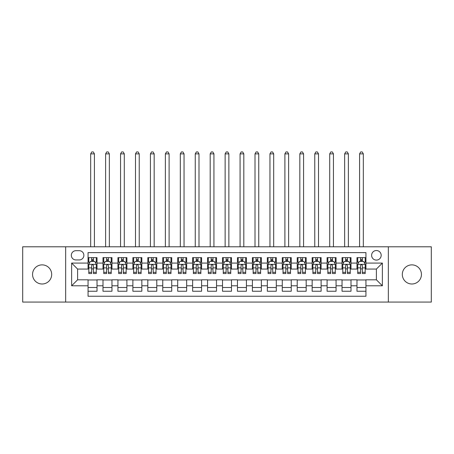 <?xml version="1.0" encoding="UTF-8"?>
<svg xmlns="http://www.w3.org/2000/svg" width="454" height="454" viewBox="0 0 454 454"><rect width="100%" height="100%" fill="white"/><g stroke="black" fill="none" stroke-linecap="round" stroke-linejoin="round"><path stroke-width="0.68" d="M411.88 264.869A9.562 9.562 0 0 0 402.318 274.432A9.562 9.562 0 0 0 411.88 283.994A9.562 9.562 0 0 0 421.443 274.432A9.562 9.562 0 0 0 411.88 264.869M42.12 264.869A9.562 9.562 0 0 0 32.557 274.432A9.562 9.562 0 0 0 42.12 283.994A9.562 9.562 0 0 0 51.682 274.432A9.562 9.562 0 0 0 42.12 264.869M376.394 250.529A4.778 4.778 0 0 0 371.616 255.313A4.778 4.778 0 0 0 376.394 260.091A4.778 4.778 0 0 0 381.178 255.313A4.778 4.778 0 0 0 376.394 250.529M388.346 302.075L431.3 302.075L431.3 246.794L388.346 246.794L388.346 302.075L65.654 302.075L65.654 246.794L22.7 246.794L22.7 302.075L65.654 302.075M365.941 257.628L356.975 257.628L356.975 263.082L350.999 263.082L350.999 269.057L356.975 269.057L356.975 263.082M350.999 263.082L350.999 257.628L342.038 257.628L342.038 263.082L336.062 263.082L336.062 269.057L342.038 269.057L342.038 263.082M336.062 263.082L336.062 257.628L327.096 257.628L327.096 263.082L321.12 263.082L321.12 269.057L327.096 269.057L327.096 263.082M321.12 263.082L321.12 257.628L312.153 257.628L312.153 263.082L306.178 263.082L306.178 269.057L312.153 269.057L312.153 263.082M306.178 263.082L306.178 257.628L297.217 257.628L297.217 263.082L291.241 263.082L291.241 269.057L297.217 269.057L297.217 263.082M291.241 263.082L291.241 257.628L282.274 257.628L282.274 263.082L276.299 263.082L276.299 269.057L282.274 269.057L282.274 263.082M276.299 263.082L276.299 257.628L267.338 257.628L267.338 263.082L261.362 263.082L261.362 269.057L267.338 269.057L267.338 263.082M261.362 263.082L261.362 257.628L252.396 257.628L252.396 263.082L246.42 263.082L246.42 269.057L252.396 269.057L252.396 263.082M246.42 263.082L246.42 257.628L237.459 257.628L237.459 263.082L231.483 263.082L231.483 269.057L237.459 269.057L237.459 263.082M231.483 263.082L231.483 257.628L222.517 257.628L222.517 263.082L216.541 263.082L216.541 269.057L222.517 269.057L222.517 263.082M216.541 263.082L216.541 257.628L207.58 257.628L207.58 263.082L201.604 263.082L201.604 269.057L207.58 269.057L207.58 263.082M201.604 263.082L201.604 257.628L192.638 257.628L192.638 263.082L186.662 263.082L186.662 269.057L192.638 269.057L192.638 263.082M186.662 263.082L186.662 257.628L177.701 257.628L177.701 263.082L171.726 263.082L171.726 269.057L177.701 269.057L177.701 263.082M171.726 263.082L171.726 257.628L162.759 257.628L162.759 263.082L156.783 263.082L156.783 269.057L162.759 269.057L162.759 263.082M156.783 263.082L156.783 257.628L147.822 257.628L147.822 263.082L141.847 263.082L141.847 269.057L147.822 269.057L147.822 263.082M141.847 263.082L141.847 257.628L132.88 257.628L132.88 263.082L126.904 263.082L126.904 269.057L132.88 269.057L132.88 263.082M126.904 263.082L126.904 257.628L117.938 257.628L117.938 263.082L111.962 263.082L111.962 269.057L117.938 269.057L117.938 263.082M111.962 263.082L111.962 257.628L103.001 257.628L103.001 269.057L97.025 269.057L97.025 257.628L88.059 257.628M88.059 291.241L97.025 291.241L97.025 279.812L103.001 279.812L103.001 291.241L111.962 291.241L111.962 279.812L117.938 279.812L117.938 285.787L111.962 285.787M117.938 285.787L117.938 291.241L126.904 291.241L126.904 279.812L132.88 279.812L132.88 285.787L126.904 285.787M132.88 285.787L132.88 291.241L141.847 291.241L141.847 279.812L147.822 279.812L147.822 285.787L141.847 285.787M147.822 285.787L147.822 291.241L156.783 291.241L156.783 279.812L162.759 279.812L162.759 285.787L156.783 285.787M162.759 285.787L162.759 291.241L171.726 291.241L171.726 279.812L177.701 279.812L177.701 285.787L171.726 285.787M177.701 285.787L177.701 291.241L186.662 291.241L186.662 279.812L192.638 279.812L192.638 285.787L186.662 285.787M192.638 285.787L192.638 291.241L201.604 291.241L201.604 279.812L207.58 279.812L207.58 285.787L201.604 285.787M207.58 285.787L207.58 291.241L216.541 291.241L216.541 279.812L222.517 279.812L222.517 285.787L216.541 285.787M222.517 285.787L222.517 291.241L231.483 291.241L231.483 279.812L237.459 279.812L237.459 285.787L231.483 285.787M237.459 285.787L237.459 291.241L246.42 291.241L246.42 279.812L252.396 279.812L252.396 285.787L246.42 285.787M252.396 285.787L252.396 291.241L261.362 291.241L261.362 279.812L267.338 279.812L267.338 285.787L261.362 285.787M267.338 285.787L267.338 291.241L276.299 291.241L276.299 279.812L282.274 279.812L282.274 285.787L276.299 285.787M282.274 285.787L282.274 291.241L291.241 291.241L291.241 279.812L297.217 279.812L297.217 285.787L291.241 285.787M297.217 285.787L297.217 291.241L306.178 291.241L306.178 279.812L312.153 279.812L312.153 285.787L306.178 285.787M312.153 285.787L312.153 291.241L321.12 291.241L321.12 279.812L327.096 279.812L327.096 285.787L321.12 285.787M327.096 285.787L327.096 291.241L336.062 291.241L336.062 279.812L342.038 279.812L342.038 285.787L336.062 285.787M342.038 285.787L342.038 291.241L350.999 291.241L350.999 279.812L356.975 279.812L356.975 285.787L350.999 285.787M75.96 259.943L79.246 259.943A4.631 4.631 0 0 0 83.877 255.313A4.631 4.631 0 0 0 79.246 250.682L75.96 250.682A4.631 4.631 0 0 0 71.329 255.313A4.631 4.631 0 0 0 75.96 259.943M388.346 246.794L65.654 246.794M365.941 263.082L365.941 252.623L88.059 252.623L88.059 269.057L77.606 269.057L77.606 279.812L88.059 279.812L88.059 296.246L365.941 296.246L365.941 279.812L376.394 279.812L376.394 269.057L365.941 269.057L365.941 263.082L382.37 263.082L382.37 285.787L365.941 285.787M88.059 285.787L71.63 285.787L71.63 263.082L88.059 263.082M356.975 285.787L356.975 291.241L365.941 291.241M88.059 261.362L88.808 261.362M91.646 261.362L93.439 261.362M96.276 261.362L97.025 261.362M88.059 268.904L88.808 268.904M91.646 268.904L93.439 268.904M96.276 268.904L97.025 268.904M88.059 279.959L97.025 279.959M88.059 287.507L97.025 287.507M103.001 268.904L103.75 268.904M106.588 268.904L108.381 268.904M111.219 268.904L111.962 268.904M103.001 261.362L103.75 261.362M106.588 261.362L108.381 261.362M111.219 261.362L111.962 261.362M103.001 279.959L111.962 279.959M103.001 287.507L111.962 287.507M117.938 279.959L126.904 279.959M117.938 287.507L126.904 287.507M117.938 261.362L118.687 261.362M121.524 261.362L123.318 261.362M126.155 261.362L126.904 261.362M117.938 268.904L118.687 268.904M121.524 268.904L123.318 268.904M126.155 268.904L126.904 268.904M132.88 279.959L141.847 279.959M132.88 287.507L141.847 287.507M132.88 261.362L133.629 261.362M136.467 261.362L138.26 261.362M141.098 261.362L141.847 261.362M132.88 268.904L133.629 268.904M136.467 268.904L138.26 268.904M141.098 268.904L141.847 268.904M147.822 279.959L156.783 279.959M147.822 287.507L156.783 287.507M147.822 261.362L148.566 261.362M151.403 261.362L153.197 261.362M156.034 261.362L156.783 261.362M147.822 268.904L148.566 268.904M151.403 268.904L153.197 268.904M156.034 268.904L156.783 268.904M162.759 279.959L171.726 279.959M162.759 287.507L171.726 287.507M162.759 261.362L163.508 261.362M166.346 261.362L168.139 261.362M170.976 261.362L171.726 261.362M162.759 268.904L163.508 268.904M166.346 268.904L168.139 268.904M170.976 268.904L171.726 268.904M177.701 279.959L186.662 279.959M177.701 287.507L186.662 287.507M177.701 261.362L178.445 261.362M181.282 261.362L183.076 261.362M185.919 261.362L186.662 261.362M177.701 268.904L178.445 268.904M181.282 268.904L183.076 268.904M185.919 268.904L186.662 268.904M192.638 279.959L201.604 279.959M192.638 287.507L201.604 287.507M192.638 261.362L193.387 261.362M196.224 261.362L198.018 261.362M200.855 261.362L201.604 261.362M192.638 268.904L193.387 268.904M196.224 268.904L198.018 268.904M200.855 268.904L201.604 268.904M207.58 279.959L216.541 279.959M207.58 287.507L216.541 287.507M207.58 261.362L208.324 261.362M211.167 261.362L212.954 261.362M215.798 261.362L216.541 261.362M207.58 268.904L208.324 268.904M211.167 268.904L212.954 268.904M215.798 268.904L216.541 268.904M222.517 279.959L231.483 279.959M222.517 287.507L231.483 287.507M222.517 261.362L223.266 261.362M226.103 261.362L227.897 261.362M230.734 261.362L231.483 261.362M222.517 268.904L223.266 268.904M226.103 268.904L227.897 268.904M230.734 268.904L231.483 268.904M237.459 279.959L246.42 279.959M237.459 287.507L246.42 287.507M237.459 261.362L238.202 261.362M241.046 261.362L242.833 261.362M245.676 261.362L246.42 261.362M237.459 268.904L238.202 268.904M241.046 268.904L242.833 268.904M245.676 268.904L246.42 268.904M252.396 279.959L261.362 279.959M252.396 287.507L261.362 287.507M252.396 261.362L253.145 261.362M255.982 261.362L257.776 261.362M260.613 261.362L261.362 261.362M252.396 268.904L253.145 268.904M255.982 268.904L257.776 268.904M260.613 268.904L261.362 268.904M267.338 279.959L276.299 279.959M267.338 287.507L276.299 287.507M267.338 261.362L268.081 261.362M270.924 261.362L272.718 261.362M275.555 261.362L276.299 261.362M267.338 268.904L268.081 268.904M270.924 268.904L272.718 268.904M275.555 268.904L276.299 268.904M282.274 279.959L291.241 279.959M282.274 287.507L291.241 287.507M282.274 261.362L283.024 261.362M285.861 261.362L287.654 261.362M290.492 261.362L291.241 261.362M282.274 268.904L283.024 268.904M285.861 268.904L287.654 268.904M290.492 268.904L291.241 268.904M297.217 279.959L306.178 279.959M297.217 287.507L306.178 287.507M297.217 261.362L297.966 261.362M300.803 261.362L302.597 261.362M305.434 261.362L306.178 261.362M297.217 268.904L297.966 268.904M300.803 268.904L302.597 268.904M305.434 268.904L306.178 268.904M312.153 279.959L321.12 279.959M312.153 287.507L321.12 287.507M312.153 261.362L312.902 261.362M315.74 261.362L317.533 261.362M320.371 261.362L321.12 261.362M312.153 268.904L312.902 268.904M315.74 268.904L317.533 268.904M320.371 268.904L321.12 268.904M327.096 279.959L336.062 279.959M327.096 287.507L336.062 287.507M327.096 261.362L327.845 261.362M330.682 261.362L332.476 261.362M335.313 261.362L336.062 261.362M327.096 268.904L327.845 268.904M330.682 268.904L332.476 268.904M335.313 268.904L336.062 268.904M342.038 279.959L350.999 279.959M342.038 287.507L350.999 287.507M342.038 261.362L342.781 261.362M345.619 261.362L347.412 261.362M350.25 261.362L350.999 261.362M342.038 268.904L342.781 268.904M345.619 268.904L347.412 268.904M350.25 268.904L350.999 268.904M356.975 279.959L365.941 279.959M356.975 287.507L365.941 287.507M356.975 261.362L357.724 261.362M360.561 261.362L362.354 261.362M365.192 261.362L365.941 261.362M356.975 268.904L357.724 268.904M360.561 268.904L362.354 268.904M365.192 268.904L365.941 268.904M77.606 269.057L71.63 263.082M77.606 279.812L71.63 285.787M382.37 263.082L376.394 269.057M382.37 285.787L376.394 279.812M93.439 257.628L93.439 261.436L93.439 259.569L91.646 259.569M96.276 272.321L93.439 272.321L93.439 273.535L96.276 273.535L96.276 264.427L94.784 261.436L90.301 261.436L88.808 264.427L88.808 273.535L91.646 273.535L91.646 272.321L88.808 272.321M89.892 262.259L88.808 262.259L88.808 257.628M88.808 262.287L88.808 259.569M96.276 262.287L96.276 259.569M95.192 262.259L96.276 262.259L96.276 257.628M91.646 261.436L91.646 257.628M93.439 272.321L93.439 265.545C92.843 264.393 92.247 264.393 91.646 265.545L91.646 270.584M88.808 267.888L91.646 267.888L91.646 272.321M94.409 246.794L94.409 153.872L90.675 153.872L90.675 246.794M90.675 153.872L91.799 151.925L93.291 151.925L94.409 153.872M108.381 257.628L108.381 261.436L108.381 259.569L106.588 259.569M111.219 272.321L108.381 272.321L108.381 273.535L111.219 273.535L111.219 264.427L109.726 261.436L105.243 261.436L103.75 264.427L103.75 273.535L106.588 273.535L106.588 272.321L103.75 272.321M104.829 262.259L103.75 262.259L103.75 257.628M103.75 262.287L103.75 259.569M111.219 262.287L111.219 259.569M110.135 262.259L111.219 262.259L111.219 257.628M106.588 261.436L106.588 257.628M108.381 272.321L108.381 265.545C107.78 264.393 107.184 264.393 106.588 265.545L106.588 270.584M103.75 267.888L106.588 267.888L106.588 272.321M109.352 246.794L109.352 153.872L105.617 153.872L105.617 246.794M105.617 153.872L106.735 151.925L108.228 151.925L109.352 153.872M123.318 257.628L123.318 261.436L123.318 259.569L121.524 259.569M126.155 272.321L123.318 272.321L123.318 273.535L126.155 273.535L126.155 264.427L124.663 261.436L120.179 261.436L118.687 264.427L118.687 273.535L121.524 273.535L121.524 272.321L118.687 272.321M119.771 262.259L118.687 262.259L118.687 257.628M118.687 262.287L118.687 259.569M126.155 262.287L126.155 259.569M125.077 262.259L126.155 262.259L126.155 257.628M121.524 261.436L121.524 257.628M123.318 272.321L123.318 265.545C122.722 264.393 122.126 264.393 121.524 265.545L121.524 270.584M118.687 267.888L121.524 267.888L121.524 272.321M124.288 246.794L124.288 153.872L120.554 153.872L120.554 246.794M120.554 153.872L121.678 151.925L123.17 151.925L124.288 153.872M138.26 257.628L138.26 261.436L138.26 259.569L136.467 259.569M141.098 272.321L138.26 272.321L138.26 273.535L141.098 273.535L141.098 264.427L139.605 261.436L135.122 261.436L133.629 264.427L133.629 273.535L136.467 273.535L136.467 272.321L133.629 272.321M134.707 262.259L133.629 262.259L133.629 257.628M133.629 262.287L133.629 259.569M141.098 262.287L141.098 259.569M140.014 262.259L141.098 262.259L141.098 257.628M136.467 261.436L136.467 257.628M138.26 272.321L138.26 265.545C137.664 264.393 137.063 264.393 136.467 265.545L136.467 270.584M133.629 267.888L136.467 267.888L136.467 272.321M139.23 246.794L139.23 153.872L135.496 153.872L135.496 246.794M135.496 153.872L136.614 151.925L138.107 151.925L139.23 153.872M153.197 257.628L153.197 261.436L153.197 259.569L151.403 259.569M156.034 272.321L153.197 272.321L153.197 273.535L156.034 273.535L156.034 264.427L154.542 261.436L150.058 261.436L148.566 264.427L148.566 273.535L151.403 273.535L151.403 272.321L148.566 272.321M149.65 262.259L148.566 262.259L148.566 257.628M148.566 262.287L148.566 259.569M156.034 262.287L156.034 259.569M154.956 262.259L156.034 262.259L156.034 257.628M151.403 261.436L151.403 257.628M153.197 272.321L153.197 265.545C152.601 264.393 152.005 264.393 151.403 265.545L151.403 270.584M148.566 267.888L151.403 267.888L151.403 272.321M154.167 246.794L154.167 153.872L150.433 153.872L150.433 246.794M150.433 153.872L151.557 151.925L153.049 151.925L154.167 153.872M168.139 257.628L168.139 261.436L168.139 259.569L166.346 259.569M170.976 272.321L168.139 272.321L168.139 273.535L170.976 273.535L170.976 264.427L169.484 261.436L165.001 261.436L163.508 264.427L163.508 273.535L166.346 273.535L166.346 272.321L163.508 272.321M164.592 262.259L163.508 262.259L163.508 257.628M163.508 262.287L163.508 259.569M170.976 262.287L170.976 259.569M169.892 262.259L170.976 262.259L170.976 257.628M166.346 261.436L166.346 257.628M168.139 272.321L168.139 265.545C167.543 264.393 166.941 264.393 166.346 265.545L166.346 270.584M163.508 267.888L166.346 267.888L166.346 272.321M169.109 246.794L169.109 153.872L165.375 153.872L165.375 246.794M165.375 153.872L166.493 151.925L167.986 151.925L169.109 153.872M183.076 257.628L183.076 261.436L183.076 259.569L181.282 259.569M185.919 272.321L183.076 272.321L183.076 273.535L185.919 273.535L185.919 264.427L184.42 261.436L179.937 261.436L178.445 264.427L178.445 273.535L181.282 273.535L181.282 272.321L178.445 272.321M179.529 262.259L178.445 262.259L178.445 257.628M178.445 262.287L178.445 259.569M185.919 262.287L185.919 259.569M184.835 262.259L185.919 262.259L185.919 257.628M181.282 261.436L181.282 257.628M183.076 272.321L183.076 265.545C182.48 264.393 181.884 264.393 181.282 265.545L181.282 270.584M178.445 267.888L181.282 267.888L181.282 272.321M184.046 246.794L184.046 153.872L180.312 153.872L180.312 246.794M180.312 153.872L181.435 151.925L182.928 151.925L184.046 153.872M198.018 257.628L198.018 261.436L198.018 259.569L196.224 259.569M200.855 272.321L198.018 272.321L198.018 273.535L200.855 273.535L200.855 264.427L199.363 261.436L194.879 261.436L193.387 264.427L193.387 273.535L196.224 273.535L196.224 272.321L193.387 272.321M194.471 262.259L193.387 262.259L193.387 257.628M193.387 262.287L193.387 259.569M200.855 262.287L200.855 259.569M199.771 262.259L200.855 262.259L200.855 257.628M196.224 261.436L196.224 257.628M198.018 272.321L198.018 265.545C197.422 264.393 196.82 264.393 196.224 265.545L196.224 270.584M193.387 267.888L196.224 267.888L196.224 272.321M198.988 246.794L198.988 153.872L195.254 153.872L195.254 246.794M195.254 153.872L196.372 151.925L197.87 151.925L198.988 153.872M212.954 257.628L212.954 261.436L212.954 259.569L211.167 259.569M215.798 272.321L212.954 272.321L212.954 273.535L215.798 273.535L215.798 264.427L214.299 261.436L209.822 261.436L208.324 264.427L208.324 273.535L211.167 273.535L211.167 272.321L208.324 272.321M209.407 262.259L208.324 262.259L208.324 257.628M208.324 262.287L208.324 259.569M215.798 262.287L215.798 259.569M214.714 262.259L215.798 262.259L215.798 257.628M211.167 261.436L211.167 257.628M212.954 272.321L212.954 265.545C212.358 264.393 211.763 264.393 211.167 265.545L211.167 270.584M208.324 267.888L211.167 267.888L211.167 272.321M213.93 246.794L213.93 153.872L210.191 153.872L210.191 246.794M210.191 153.872L211.314 151.925L212.807 151.925L213.93 153.872M227.897 257.628L227.897 261.436L227.897 259.569L226.103 259.569M230.734 272.321L227.897 272.321L227.897 273.535L230.734 273.535L230.734 264.427L229.242 261.436L224.758 261.436L223.266 264.427L223.266 273.535L226.103 273.535L226.103 272.321L223.266 272.321M224.35 262.259L223.266 262.259L223.266 257.628M223.266 262.287L223.266 259.569M230.734 262.287L230.734 259.569M229.65 262.259L230.734 262.259L230.734 257.628M226.103 261.436L226.103 257.628M227.897 272.321L227.897 265.545C227.301 264.393 226.699 264.393 226.103 265.545L226.103 270.584M223.266 267.888L226.103 267.888L226.103 272.321M228.867 246.794L228.867 153.872L225.133 153.872L225.133 246.794M225.133 153.872L226.251 151.925L227.749 151.925L228.867 153.872M242.833 257.628L242.833 261.436L242.833 259.569L241.046 259.569M245.676 272.321L242.833 272.321L242.833 273.535L245.676 273.535L245.676 264.427L244.178 261.436L239.701 261.436L238.202 264.427L238.202 273.535L241.046 273.535L241.046 272.321L238.202 272.321M239.286 262.259L238.202 262.259L238.202 257.628M238.202 262.287L238.202 259.569M245.676 262.287L245.676 259.569M244.593 262.259L245.676 262.259L245.676 257.628M241.046 261.436L241.046 257.628M242.833 272.321L242.833 265.545C242.237 264.393 241.642 264.393 241.046 265.545L241.046 270.584M238.202 267.888L241.046 267.888L241.046 272.321M243.809 246.794L243.809 153.872L240.07 153.872L240.07 246.794M240.07 153.872L241.193 151.925L242.686 151.925L243.809 153.872M257.776 257.628L257.776 261.436L257.776 259.569L255.982 259.569M260.613 272.321L257.776 272.321L257.776 273.535L260.613 273.535L260.613 264.427L259.12 261.436L254.637 261.436L253.145 264.427L253.145 273.535L255.982 273.535L255.982 272.321L253.145 272.321M254.229 262.259L253.145 262.259L253.145 257.628M253.145 262.287L253.145 259.569M260.613 262.287L260.613 259.569M259.529 262.259L260.613 262.259L260.613 257.628M255.982 261.436L255.982 257.628M257.776 272.321L257.776 265.545C257.18 264.393 256.584 264.393 255.982 265.545L255.982 270.584M253.145 267.888L255.982 267.888L255.982 272.321M258.746 246.794L258.746 153.872L255.012 153.872L255.012 246.794M255.012 153.872L256.13 151.925L257.628 151.925L258.746 153.872M272.718 257.628L272.718 261.436L272.718 259.569L270.924 259.569M275.555 272.321L272.718 272.321L272.718 273.535L275.555 273.535L275.555 264.427L274.063 261.436L269.58 261.436L268.081 264.427L268.081 273.535L270.924 273.535L270.924 272.321L268.081 272.321M269.165 262.259L268.081 262.259L268.081 257.628M268.081 262.287L268.081 259.569M275.555 262.287L275.555 259.569M274.471 262.259L275.555 262.259L275.555 257.628M270.924 261.436L270.924 257.628M272.718 272.321L272.718 265.545C272.116 264.393 271.52 264.393 270.924 265.545L270.924 270.584M268.081 267.888L270.924 267.888L270.924 272.321M273.688 246.794L273.688 153.872L269.954 153.872L269.954 246.794M269.954 153.872L271.072 151.925L272.565 151.925L273.688 153.872M287.654 257.628L287.654 261.436L287.654 259.569L285.861 259.569M290.492 272.321L287.654 272.321L287.654 273.535L290.492 273.535L290.492 264.427L288.999 261.436L284.516 261.436L283.024 264.427L283.024 273.535L285.861 273.535L285.861 272.321L283.024 272.321M284.108 262.259L283.024 262.259L283.024 257.628M283.024 262.287L283.024 259.569M290.492 262.287L290.492 259.569M289.408 262.259L290.492 262.259L290.492 257.628M285.861 261.436L285.861 257.628M287.654 272.321L287.654 265.545C287.059 264.393 286.463 264.393 285.861 265.545L285.861 270.584M283.024 267.888L285.861 267.888L285.861 272.321M288.625 246.794L288.625 153.872L284.891 153.872L284.891 246.794M284.891 153.872L286.014 151.925L287.507 151.925L288.625 153.872M302.597 257.628L302.597 261.436L302.597 259.569L300.803 259.569M305.434 272.321L302.597 272.321L302.597 273.535L305.434 273.535L305.434 264.427L303.942 261.436L299.458 261.436L297.966 264.427L297.966 273.535L300.803 273.535L300.803 272.321L297.966 272.321M299.044 262.259L297.966 262.259L297.966 257.628M297.966 262.287L297.966 259.569M305.434 262.287L305.434 259.569M304.35 262.259L305.434 262.259L305.434 257.628M300.803 261.436L300.803 257.628M302.597 272.321L302.597 265.545C301.995 264.393 301.399 264.393 300.803 265.545L300.803 270.584M297.966 267.888L300.803 267.888L300.803 272.321M303.567 246.794L303.567 153.872L299.833 153.872L299.833 246.794M299.833 153.872L300.951 151.925L302.443 151.925L303.567 153.872M317.533 257.628L317.533 261.436L317.533 259.569L315.74 259.569M320.371 272.321L317.533 272.321L317.533 273.535L320.371 273.535L320.371 264.427L318.878 261.436L314.395 261.436L312.902 264.427L312.902 273.535L315.74 273.535L315.74 272.321L312.902 272.321M313.986 262.259L312.902 262.259L312.902 257.628M312.902 262.287L312.902 259.569M320.371 262.287L320.371 259.569M319.293 262.259L320.371 262.259L320.371 257.628M315.74 261.436L315.74 257.628M317.533 272.321L317.533 265.545C316.937 264.393 316.342 264.393 315.74 265.545L315.74 270.584M312.902 267.888L315.74 267.888L315.74 272.321M318.504 246.794L318.504 153.872L314.77 153.872L314.77 246.794M314.77 153.872L315.893 151.925L317.386 151.925L318.504 153.872M332.476 257.628L332.476 261.436L332.476 259.569L330.682 259.569M335.313 272.321L332.476 272.321L332.476 273.535L335.313 273.535L335.313 264.427L333.821 261.436L329.337 261.436L327.845 264.427L327.845 273.535L330.682 273.535L330.682 272.321L327.845 272.321M328.923 262.259L327.845 262.259L327.845 257.628M327.845 262.287L327.845 259.569M335.313 262.287L335.313 259.569M334.229 262.259L335.313 262.259L335.313 257.628M330.682 261.436L330.682 257.628M332.476 272.321L332.476 265.545C331.88 264.393 331.278 264.393 330.682 265.545L330.682 270.584M327.845 267.888L330.682 267.888L330.682 272.321M333.446 246.794L333.446 153.872L329.712 153.872L329.712 246.794M329.712 153.872L330.83 151.925L332.322 151.925L333.446 153.872M347.412 257.628L347.412 261.436L347.412 259.569L345.619 259.569M350.25 272.321L347.412 272.321L347.412 273.535L350.25 273.535L350.25 264.427L348.757 261.436L344.274 261.436L342.781 264.427L342.781 273.535L345.619 273.535L345.619 272.321L342.781 272.321M343.865 262.259L342.781 262.259L342.781 257.628M342.781 262.287L342.781 259.569M350.25 262.287L350.25 259.569M349.171 262.259L350.25 262.259L350.25 257.628M345.619 261.436L345.619 257.628M347.412 272.321L347.412 265.545C346.816 264.393 346.22 264.393 345.619 265.545L345.619 270.584M342.781 267.888L345.619 267.888L345.619 272.321M348.383 246.794L348.383 153.872L344.648 153.872L344.648 246.794M344.648 153.872L345.772 151.925L347.265 151.925L348.383 153.872M362.354 257.628L362.354 261.436L362.354 259.569L360.561 259.569M365.192 272.321L362.354 272.321L362.354 273.535L365.192 273.535L365.192 264.427L363.699 261.436L359.216 261.436L357.724 264.427L357.724 273.535L360.561 273.535L360.561 272.321L357.724 272.321M358.808 262.259L357.724 262.259L357.724 257.628M357.724 262.287L357.724 259.569M365.192 262.287L365.192 259.569M364.108 262.259L365.192 262.259L365.192 257.628M360.561 261.436L360.561 257.628M362.354 272.321L362.354 265.545C361.759 264.393 361.157 264.393 360.561 265.545L360.561 270.584M357.724 267.888L360.561 267.888L360.561 272.321M363.325 246.794L363.325 153.872L359.591 153.872L359.591 246.794M359.591 153.872L360.709 151.925L362.201 151.925L363.325 153.872M103.001 285.787L97.025 285.787M103.001 263.082L97.025 263.082M96.242 264.347L88.848 264.347M96.276 267.888L93.439 267.888M93.439 260.517L91.646 260.517M111.179 264.347L103.784 264.347M111.219 267.888L108.381 267.888M108.381 260.517L106.588 260.517M126.121 264.347L118.727 264.347M126.155 267.888L123.318 267.888M123.318 260.517L121.524 260.517M141.058 264.347L133.663 264.347M141.098 267.888L138.26 267.888M138.26 260.517L136.467 260.517M156 264.347L148.606 264.347M156.034 267.888L153.197 267.888M153.197 260.517L151.403 260.517M170.937 264.347L163.542 264.347M170.976 267.888L168.139 267.888M168.139 260.517L166.346 260.517M185.879 264.347L178.484 264.347M185.919 267.888L183.076 267.888M183.076 260.517L181.282 260.517M200.816 264.347L193.421 264.347M200.855 267.888L198.018 267.888M198.018 260.517L196.224 260.517M215.758 264.347L208.363 264.347M215.798 267.888L212.954 267.888M212.954 260.517L211.167 260.517M230.7 264.347L223.3 264.347M230.734 267.888L227.897 267.888M227.897 260.517L226.103 260.517M245.637 264.347L238.242 264.347M245.676 267.888L242.833 267.888M242.833 260.517L241.046 260.517M260.579 264.347L253.184 264.347M260.613 267.888L257.776 267.888M257.776 260.517L255.982 260.517M275.516 264.347L268.121 264.347M275.555 267.888L272.718 267.888M272.718 260.517L270.924 260.517M290.458 264.347L283.063 264.347M290.492 267.888L287.654 267.888M287.654 260.517L285.861 260.517M305.394 264.347L298 264.347M305.434 267.888L302.597 267.888M302.597 260.517L300.803 260.517M320.337 264.347L312.942 264.347M320.371 267.888L317.533 267.888M317.533 260.517L315.74 260.517M335.273 264.347L327.879 264.347M335.313 267.888L332.476 267.888M332.476 260.517L330.682 260.517M350.216 264.347L342.821 264.347M350.25 267.888L347.412 267.888M347.412 260.517L345.619 260.517M365.152 264.347L357.758 264.347M365.192 267.888L362.354 267.888M362.354 260.517L360.561 260.517"/></g></svg>

